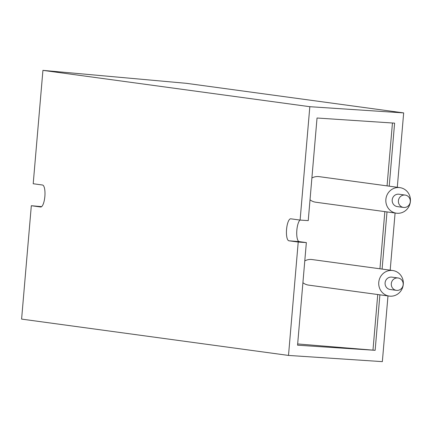<?xml version="1.0" encoding="UTF-8"?>
<svg xmlns="http://www.w3.org/2000/svg" width="432" height="432" viewBox="0 0 432 432"><rect width="100%" height="100%" fill="white"/><g stroke="black" fill="none" stroke-linecap="round" stroke-linejoin="round"><path stroke-width="0.65" d="M398.077 277.981L391.873 277.133A6.242 5.951 97.8 0 0 385.096 282.841A6.242 5.951 97.8 0 0 390.188 289.505L396.392 290.347A6.242 5.951 97.8 0 0 403.169 284.645A6.242 5.951 97.8 0 0 398.077 277.981A6.242 5.951 97.8 0 0 391.3 283.684A6.242 5.951 97.8 0 0 396.392 290.347M392.769 270.535A12.901 12.301 97.8 0 0 378.767 282.328A12.901 12.301 97.8 0 0 389.291 296.098A12.901 12.301 97.8 0 0 403.294 284.31A12.901 12.301 97.8 0 0 392.769 270.535L312.077 259.551A12.901 12.301 97.8 0 0 304.781 260.906M405.184 195.07L398.979 194.222A6.242 5.951 97.8 0 0 392.202 199.93A6.242 5.951 97.8 0 0 397.294 206.593L403.504 207.441A6.242 5.951 97.8 0 0 410.276 201.733A6.242 5.951 97.8 0 0 405.184 195.07A6.242 5.951 97.8 0 0 398.412 200.777A6.242 5.951 97.8 0 0 403.504 207.441M399.875 187.628A12.901 12.301 97.8 0 0 385.873 199.417A12.901 12.301 97.8 0 0 396.398 213.192A12.901 12.301 97.8 0 0 410.4 201.398A12.901 12.301 97.8 0 0 399.875 187.628L319.189 176.645A12.901 12.301 97.8 0 0 311.893 177.995M41.618 206.647L31.32 205.718L40.63 206.987A11.027 3.316 -85.4 0 0 40.684 206.993A11.027 3.316 -85.4 0 0 44.869 196.355A11.027 3.316 -85.4 0 0 42.514 185.015L33.205 183.746L42.925 70.367L186.424 83.327L403.672 112.903L397.294 187.277M42.925 70.367L309.825 106.699L403.672 112.903M297.664 343.942L375.138 350.314L297.556 345.19L306.353 242.59L298.22 242.05L288.5 355.428L21.6 319.097L31.32 205.718M288.5 355.428L382.347 361.633L387.979 295.92M389.21 186.176L394.61 123.142L317.034 118.017L308.237 220.617L300.105 220.082L290.795 218.813A11.027 3.316 -85.4 0 0 290.741 218.808A11.027 3.316 -85.4 0 0 286.556 229.441A11.027 3.316 -85.4 0 0 288.911 240.786L298.22 242.05M375.138 350.314L379.895 294.824M382.099 269.082L387.002 211.912M395.086 213.014L390.188 270.184M309.825 106.699L300.105 220.082M372.983 350.023L377.741 294.527M379.949 268.79L384.853 211.621M387.056 185.884L392.45 123.001M306.353 242.59L299.198 241.612A11.027 3.316 94.6 0 1 296.741 231.946A11.027 3.316 94.6 0 1 299.992 220.066M302.913 282.712A12.901 12.301 97.8 0 0 308.599 285.115L389.291 296.098M310.019 199.805A12.901 12.301 97.8 0 0 315.706 202.208L396.398 213.192M299.198 241.612L288.911 240.786"/></g></svg>
